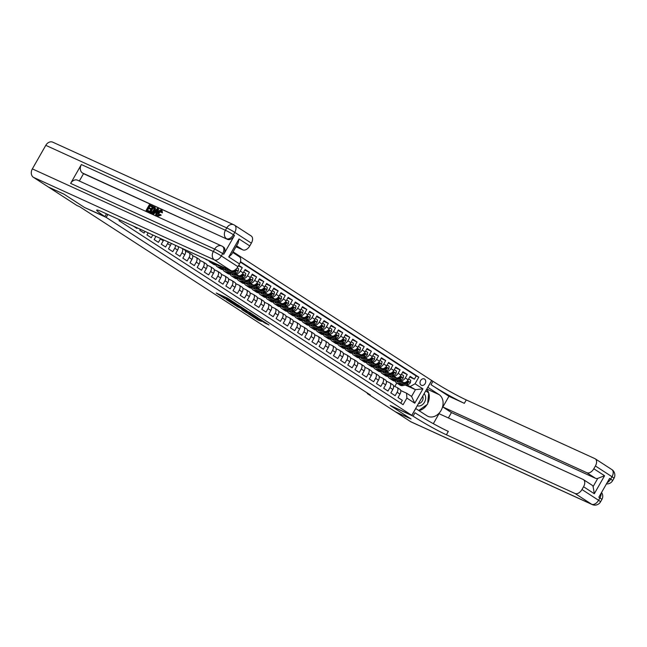 <?xml version="1.0" encoding="UTF-8"?>
<svg xmlns="http://www.w3.org/2000/svg" width="647" height="647" viewBox="0 0 647 647"><rect width="100%" height="100%" fill="white"/><g stroke="black" fill="none" stroke-linecap="round" stroke-linejoin="round"><path stroke-width="0.97" d="M236.204 303.758L227.34 298.057L216.244 293.018L224.962 298.631L222.892 297.07L224.509 297.717L236.204 303.758M424.578 379.102A3.478 2.725 114.5 0 0 424.303 378.948A3.478 2.725 114.5 0 0 420.469 380.808A3.478 2.725 114.5 0 0 421.14 385.127A3.478 2.725 114.5 0 0 421.415 385.28A3.478 2.725 114.5 0 0 425.249 383.428A3.478 2.725 114.5 0 0 424.578 379.102M264.421 322.772L268.998 324.964L259.059 318.599L247.963 313.569L257.902 319.933L261.485 321.438L251.028 315.121L258.185 318.389L264.421 322.772L264.76 322.174M390.23 405.491L410.853 418.844L395.463 411.824L367.31 393.586L370.383 394.993L79.872 206.822L76.791 205.414L48.638 187.177L64.029 194.197L84.652 207.558L106.197 217.392L411.775 415.317L390.23 405.491M246.879 310.714L237.166 304.422L226.062 299.383L236.001 305.748L246.928 310.633M249.418 312.242L258.048 317.879L246.952 312.841L241.768 309.549L246.62 311.708L243.943 309.929L236.899 306.411L249.418 312.242M409.737 377.007L414.42 379.142L410.109 376.352L408.152 379.797L405.281 377.937A4.351 2.685 122.9 0 1 400.671 380.582L399.587 380.088M402.563 372.365L407.246 374.5L402.935 371.71L400.978 375.147L398.107 373.287A4.351 2.685 122.9 0 1 393.497 375.931L392.414 375.438M395.39 367.714L400.072 369.849L395.762 367.059L393.805 370.505L390.934 368.644A4.351 2.685 122.9 0 1 386.324 371.289L385.24 370.796M388.216 363.072L392.899 365.207L388.596 362.417L386.631 365.854L383.76 363.994A4.351 2.685 122.9 0 1 379.15 366.639L378.066 366.145M381.043 358.422L385.725 360.557L381.423 357.767L379.457 361.212L376.586 359.352A4.351 2.685 122.9 0 1 371.976 361.997L370.893 361.503M373.877 353.78L378.552 355.915L374.249 353.125L372.284 356.562L369.413 354.702A4.351 2.685 122.9 0 1 364.803 357.346L363.719 356.853M366.703 349.129L371.378 351.264L367.075 348.474L365.11 351.919L362.239 350.059A4.351 2.685 122.9 0 1 357.629 352.704L356.546 352.211M359.53 344.487L364.204 346.622L359.902 343.832L357.937 347.269L355.066 345.409A4.351 2.685 122.9 0 1 350.456 348.054L349.372 347.56M352.356 339.837L357.031 341.972L352.728 339.19L350.763 342.627L347.892 340.767A4.351 2.685 122.9 0 1 343.282 343.411L342.198 342.918M345.183 335.195L349.857 337.33L345.555 334.539L343.589 337.977L340.726 336.117A4.351 2.685 122.9 0 1 336.108 338.761L335.025 338.268M338.009 330.544L342.684 332.679L338.381 329.897L336.416 333.334L333.553 331.474A4.351 2.685 122.9 0 1 328.935 334.119L327.851 333.626M330.835 325.902L335.51 328.037L331.207 325.247L329.242 328.684L326.379 326.824A4.351 2.685 122.9 0 1 321.761 329.469L320.677 328.975M323.662 321.252L328.336 323.387L324.034 320.605L322.069 324.042L319.206 322.182A4.351 2.685 122.9 0 1 314.588 324.826L313.504 324.333M316.488 316.609L321.163 318.745L316.86 315.954L314.895 319.392L312.032 317.531A4.351 2.685 122.9 0 1 307.414 320.176L306.33 319.683M309.315 311.959L313.989 314.094L309.687 311.312L307.729 314.749L304.858 312.889A4.351 2.685 122.9 0 1 300.248 315.534L299.157 315.04M302.141 307.317L306.815 309.452L302.513 306.662L300.556 310.099L297.685 308.239A4.351 2.685 122.9 0 1 293.075 310.883L291.983 310.39M294.967 302.667L299.642 304.802L295.339 302.02L293.382 305.457L290.511 303.597A4.351 2.685 122.9 0 1 285.901 306.241L284.809 305.748M287.794 298.024L292.468 300.159L288.166 297.369L286.209 300.806L283.337 298.946A4.351 2.685 122.9 0 1 278.728 301.591L277.636 301.098M280.62 293.374L285.295 295.509L280.992 292.727L279.035 296.164L276.164 294.304A4.351 2.685 122.9 0 1 271.554 296.949L270.462 296.455M273.446 288.732L278.121 290.867L273.818 288.077L271.861 291.514L268.99 289.654A4.351 2.685 122.9 0 1 264.38 292.298L263.289 291.805M266.273 284.082L270.947 286.217L266.645 283.435L264.688 286.872L261.817 285.012A4.351 2.685 122.9 0 1 257.207 287.656L256.123 287.163M259.099 279.439L263.782 281.574L259.471 278.784L257.514 282.221L254.643 280.361A4.351 2.685 122.9 0 1 250.033 283.006L248.949 282.513M251.926 274.789L256.608 276.924L252.298 274.142L250.34 277.579L247.469 275.719A4.351 2.685 122.9 0 1 242.86 278.364L241.776 277.87M244.752 270.147L249.435 272.282L245.124 269.492L243.167 272.929L240.296 271.069A4.351 2.685 122.9 0 1 235.686 273.713L234.602 273.22M238.403 265.877L242.261 267.632L238.711 265.335M133.25 226.054L136.913 228.431L137.237 227.873M140.35 229.297L139.784 230.292L144.087 233.074L145.025 231.432M148.147 232.847L146.958 234.934L151.261 237.724L152.821 234.982M155.943 236.406L154.132 239.576L158.434 242.366L160.399 238.929A4.351 2.685 122.9 0 0 160.602 238.533M163.675 239.94A4.351 2.685 -57.1 0 1 163.27 240.789L161.305 244.226L165.608 247.017L167.573 243.579A4.351 2.685 122.9 0 0 168.212 242.01M171.188 243.369A4.351 2.685 -57.1 0 1 170.436 245.431L168.479 248.869L172.781 251.659L174.747 248.222A4.351 2.685 122.9 0 0 175.547 245.35M178.354 246.636A4.351 2.685 -57.1 0 1 177.61 250.082L175.652 253.519L179.955 256.309L181.92 252.872A4.351 2.685 122.9 0 0 182.139 248.359M184.476 249.831A4.351 2.685 -57.1 0 1 184.686 249.952A4.351 2.685 -57.1 0 1 184.783 254.724L182.826 258.161L187.129 260.951L189.094 257.514A4.351 2.685 122.9 0 0 188.989 252.742A4.351 2.685 122.9 0 0 188.778 252.621L185.487 251.117M191.649 254.481A4.351 2.685 -57.1 0 1 191.86 254.603A4.351 2.685 -57.1 0 1 191.957 259.374L190 262.811L194.302 265.602L196.259 262.164A4.351 2.685 122.9 0 0 196.162 257.385A4.351 2.685 122.9 0 0 195.952 257.271L192.66 255.767M198.823 259.123A4.351 2.685 -57.1 0 1 199.033 259.245A4.351 2.685 -57.1 0 1 199.13 264.016L197.173 267.454L201.476 270.244L203.433 266.807A4.351 2.685 122.9 0 0 203.336 262.035A4.351 2.685 122.9 0 0 203.126 261.914L199.834 260.409M205.997 263.774A4.351 2.685 -57.1 0 1 206.207 263.895A4.351 2.685 -57.1 0 1 206.304 268.667L204.347 272.104L208.649 274.894L210.607 271.449A4.351 2.685 122.9 0 0 210.51 266.677A4.351 2.685 122.9 0 0 210.299 266.564L207.008 265.06M213.162 268.416A4.351 2.685 -57.1 0 1 213.381 268.537A4.351 2.685 -57.1 0 1 213.478 273.309L211.52 276.746L215.823 279.536L217.78 276.099A4.351 2.685 122.9 0 0 217.683 271.328A4.351 2.685 122.9 0 0 217.473 271.206L214.181 269.702M220.336 273.066A4.351 2.685 -57.1 0 1 220.554 273.18A4.351 2.685 -57.1 0 1 220.651 277.959L218.694 281.396L222.997 284.187L224.954 280.741A4.351 2.685 122.9 0 0 224.857 275.97A4.351 2.685 122.9 0 0 224.646 275.857L221.355 274.352M227.509 277.709A4.351 2.685 -57.1 0 1 227.728 277.83A4.351 2.685 -57.1 0 1 227.825 282.602L225.868 286.039L230.17 288.829L232.127 285.392A4.351 2.685 122.9 0 0 232.03 280.62A4.351 2.685 122.9 0 0 231.82 280.499L228.528 278.994M234.683 282.359A4.351 2.685 -57.1 0 1 234.901 282.472A4.351 2.685 -57.1 0 1 234.998 287.252L233.041 290.689L237.344 293.479L239.301 290.034A4.351 2.685 122.9 0 0 239.204 285.262A4.351 2.685 122.9 0 0 238.994 285.149L235.702 283.645M241.857 287.001A4.351 2.685 -57.1 0 1 242.075 287.122A4.351 2.685 -57.1 0 1 242.172 291.894L240.207 295.331L244.517 298.121L246.475 294.684A4.351 2.685 122.9 0 0 246.378 289.913A4.351 2.685 122.9 0 0 246.159 289.791L242.876 288.287M249.03 291.651A4.351 2.685 -57.1 0 1 249.249 291.765A4.351 2.685 -57.1 0 1 249.346 296.544L247.38 299.982L251.691 302.772L253.648 299.326A4.351 2.685 122.9 0 0 253.551 294.555A4.351 2.685 122.9 0 0 253.333 294.442L250.049 292.937M256.204 296.294A4.351 2.685 -57.1 0 1 256.422 296.415A4.351 2.685 -57.1 0 1 256.519 301.187L254.554 304.624L258.865 307.414L260.822 303.977A4.351 2.685 122.9 0 0 260.725 299.205A4.351 2.685 122.9 0 0 260.506 299.084L257.215 297.58M263.378 300.944A4.351 2.685 -57.1 0 1 263.596 301.057A4.351 2.685 -57.1 0 1 263.693 305.837L261.728 309.274L266.038 312.064L267.995 308.619A4.351 2.685 122.9 0 0 267.898 303.847A4.351 2.685 122.9 0 0 267.68 303.734L264.388 302.23M270.551 305.586A4.351 2.685 -57.1 0 1 270.769 305.707A4.351 2.685 -57.1 0 1 270.867 310.479L268.901 313.916L273.204 316.707L275.169 313.269A4.351 2.685 122.9 0 0 275.072 308.498A4.351 2.685 122.9 0 0 274.854 308.376L271.562 306.872M277.725 310.236A4.351 2.685 -57.1 0 1 277.943 310.35A4.351 2.685 -57.1 0 1 278.04 315.129L276.075 318.567L280.377 321.357L282.343 317.912A4.351 2.685 122.9 0 0 282.246 313.14A4.351 2.685 122.9 0 0 282.027 313.027L278.736 311.522M284.898 314.879A4.351 2.685 -57.1 0 1 285.117 315A4.351 2.685 -57.1 0 1 285.214 319.772L283.249 323.209L287.551 325.999L289.516 322.562A4.351 2.685 122.9 0 0 289.419 317.79A4.351 2.685 122.9 0 0 289.201 317.669L285.909 316.165M292.072 319.529A4.351 2.685 -57.1 0 1 292.29 319.642A4.351 2.685 -57.1 0 1 292.387 324.422L290.422 327.859L294.725 330.649L296.69 327.204A4.351 2.685 122.9 0 0 296.593 322.432A4.351 2.685 122.9 0 0 296.375 322.319L293.083 320.815M299.246 324.171A4.351 2.685 -57.1 0 1 299.464 324.293A4.351 2.685 -57.1 0 1 299.561 329.064L297.596 332.501L301.898 335.292L303.864 331.854A4.351 2.685 122.9 0 0 303.767 327.083A4.351 2.685 122.9 0 0 303.548 326.961L300.257 325.457M306.419 328.822A4.351 2.685 -57.1 0 1 306.629 328.935A4.351 2.685 -57.1 0 1 306.735 333.715L304.769 337.152L309.072 339.942L311.037 336.497A4.351 2.685 122.9 0 0 310.94 331.725A4.351 2.685 122.9 0 0 310.722 331.612L307.43 330.107M313.593 333.464A4.351 2.685 -57.1 0 1 313.803 333.585A4.351 2.685 -57.1 0 1 313.908 338.357L311.943 341.794L316.246 344.584L318.211 341.147A4.351 2.685 122.9 0 0 318.114 336.375A4.351 2.685 122.9 0 0 317.895 336.254L314.604 334.75M320.766 338.114A4.351 2.685 -57.1 0 1 320.977 338.227A4.351 2.685 -57.1 0 1 321.082 343.007L319.117 346.444L323.419 349.234L325.384 345.789A4.351 2.685 122.9 0 0 325.287 341.018A4.351 2.685 122.9 0 0 325.069 340.904L321.777 339.4M327.94 342.756A4.351 2.685 -57.1 0 1 328.15 342.878A4.351 2.685 -57.1 0 1 328.247 347.649L326.29 351.086L330.593 353.877L332.558 350.439A4.351 2.685 122.9 0 0 332.461 345.668A4.351 2.685 122.9 0 0 332.243 345.547L328.951 344.042M335.114 347.407A4.351 2.685 -57.1 0 1 335.324 347.52A4.351 2.685 -57.1 0 1 335.421 352.3L333.464 355.737L337.766 358.527L339.732 355.082A4.351 2.685 122.9 0 0 339.626 350.31A4.351 2.685 122.9 0 0 339.416 350.197L336.125 348.693M342.287 352.049A4.351 2.685 -57.1 0 1 342.498 352.17A4.351 2.685 -57.1 0 1 342.595 356.942L340.637 360.379L344.94 363.169L346.905 359.732A4.351 2.685 122.9 0 0 346.8 354.96A4.351 2.685 122.9 0 0 346.59 354.839L343.298 353.335M349.461 356.699A4.351 2.685 -57.1 0 1 349.671 356.812A4.351 2.685 -57.1 0 1 349.768 361.592L347.811 365.029L352.114 367.82L354.071 364.374A4.351 2.685 122.9 0 0 353.974 359.603A4.351 2.685 122.9 0 0 353.763 359.489L350.472 357.985M356.634 361.341A4.351 2.685 -57.1 0 1 356.845 361.463A4.351 2.685 -57.1 0 1 356.942 366.234L354.985 369.672L359.287 372.462L361.244 369.025A4.351 2.685 122.9 0 0 361.147 364.253A4.351 2.685 122.9 0 0 360.937 364.132L357.645 362.627M363.808 365.992A4.351 2.685 -57.1 0 1 364.018 366.105A4.351 2.685 -57.1 0 1 364.115 370.885L362.158 374.322L366.461 377.112L368.418 373.667A4.351 2.685 122.9 0 0 368.321 368.895A4.351 2.685 122.9 0 0 368.111 368.782L364.819 367.278M370.974 370.634A4.351 2.685 -57.1 0 1 371.192 370.755A4.351 2.685 -57.1 0 1 371.289 375.527L369.332 378.964L373.634 381.754L375.592 378.317A4.351 2.685 122.9 0 0 375.495 373.545A4.351 2.685 122.9 0 0 375.284 373.424L371.993 371.92M378.147 375.284A4.351 2.685 -57.1 0 1 378.366 375.397A4.351 2.685 -57.1 0 1 378.463 380.177L376.505 383.614L380.808 386.405L382.765 382.959A4.351 2.685 122.9 0 0 382.668 378.188A4.351 2.685 122.9 0 0 382.458 378.074L379.166 376.57M385.321 379.926A4.351 2.685 -57.1 0 1 385.539 380.048A4.351 2.685 -57.1 0 1 385.636 384.819L383.679 388.257L387.982 391.047L389.939 387.61A4.351 2.685 122.9 0 0 389.842 382.838A4.351 2.685 122.9 0 0 389.631 382.717L386.34 381.212M392.494 384.577A4.351 2.685 -57.1 0 1 392.713 384.69A4.351 2.685 -57.1 0 1 392.81 389.47L390.853 392.907L395.155 395.697L397.112 392.252A4.351 2.685 122.9 0 0 397.015 387.48A4.351 2.685 122.9 0 0 396.805 387.367L393.513 385.863M393.198 377.169L392.244 376.732M408.152 379.797A4.351 2.685 -57.1 0 1 403.542 382.442L398.77 380.258M392.211 375.899A6.907 4.27 122.9 0 0 392.349 377.355L392.349 377.33M386.024 372.526L385.07 372.09M400.978 375.147A4.351 2.685 -57.1 0 1 396.368 377.791L391.597 375.616M378.851 367.876L377.897 367.439M393.805 370.505A4.351 2.685 -57.1 0 1 389.195 373.149L384.423 370.966M371.677 363.234L370.723 362.797M386.631 365.854A4.351 2.685 -57.1 0 1 382.021 368.499L377.25 366.323M370.86 363.404L370.828 363.396A6.907 4.27 122.9 0 1 370.691 361.956M364.504 358.584L363.549 358.147M379.457 361.212A4.351 2.685 -57.1 0 1 374.848 363.857L370.076 361.681M363.687 358.762L363.654 358.745A6.907 4.27 122.9 0 1 363.517 357.314M357.33 353.941L356.376 353.505M372.284 356.562A4.351 2.685 -57.1 0 1 367.674 359.206L362.902 357.031M356.513 354.111L356.481 354.103A6.907 4.27 122.9 0 1 356.343 352.664M350.156 349.291L349.202 348.854M365.11 351.919A4.351 2.685 -57.1 0 1 360.5 354.564L355.729 352.389M349.34 349.469L349.307 349.453A6.907 4.27 122.9 0 1 349.17 348.021M342.983 344.649L342.028 344.212M357.937 347.269A4.351 2.685 -57.1 0 1 353.327 349.914L348.555 347.738M342.166 344.819L342.134 344.811A6.907 4.27 122.9 0 1 341.996 343.371M335.809 339.998L334.855 339.562M350.763 342.627A4.351 2.685 -57.1 0 1 346.153 345.272L341.381 343.096M328.636 335.356L327.681 334.92M343.589 337.977A4.351 2.685 -57.1 0 1 338.979 340.621L334.208 338.446M321.462 330.706L320.508 330.269M336.416 333.334A4.351 2.685 -57.1 0 1 331.806 335.979L327.034 333.803M320.475 329.436A6.907 4.27 122.9 0 0 320.621 330.892L320.613 330.868M314.288 326.064L313.334 325.627M329.242 328.684A4.351 2.685 -57.1 0 1 324.632 331.329L319.861 329.153M307.115 321.413L306.16 320.977M322.069 324.042A4.351 2.685 -57.1 0 1 317.459 326.686L312.687 324.511M299.941 316.771L298.987 316.334M314.895 319.392A4.351 2.685 -57.1 0 1 310.285 322.036L305.513 319.861M298.954 315.493A6.907 4.27 122.9 0 0 299.1 316.949L299.092 316.933M292.767 312.121L291.813 311.684M307.729 314.749A4.351 2.685 -57.1 0 1 303.111 317.394L298.34 315.218M291.951 312.299L291.918 312.283A6.907 4.27 122.9 0 1 291.781 310.851M285.602 307.479L284.64 307.042M300.556 310.099A4.351 2.685 -57.1 0 1 295.938 312.744L291.166 310.568M284.777 307.657L284.745 307.64A6.907 4.27 122.9 0 1 284.607 306.201M278.428 302.828L277.466 302.392M293.382 305.457A4.351 2.685 -57.1 0 1 288.764 308.101L284.001 305.926M277.603 303.006L277.571 302.99A6.907 4.27 122.9 0 1 277.434 301.559M271.255 298.186L270.292 297.749M286.209 300.806A4.351 2.685 -57.1 0 1 281.591 303.451L276.827 301.276M270.43 298.364L270.397 298.348A6.907 4.27 122.9 0 1 270.26 296.908M264.081 293.536L263.119 293.099M279.035 296.164A4.351 2.685 -57.1 0 1 274.417 298.809L269.653 296.633M256.908 288.894L255.945 288.457M271.861 291.514A4.351 2.685 -57.1 0 1 267.251 294.159L262.48 291.983M249.734 284.243L248.78 283.807M264.688 286.872A4.351 2.685 -57.1 0 1 260.078 289.516L255.306 287.341M242.56 279.601L241.606 279.164M257.514 282.221A4.351 2.685 -57.1 0 1 252.904 284.866L248.133 282.69M235.387 274.951L234.432 274.514M250.34 277.579A4.351 2.685 -57.1 0 1 245.731 280.224L240.959 278.048M228.213 270.309L227.259 269.872M243.167 272.929A4.351 2.685 -57.1 0 1 238.557 275.573L233.785 273.398M227.396 270.486L227.364 270.47A6.907 4.27 122.9 0 1 227.226 269.031M233.866 270.551A4.351 2.685 -57.1 0 1 231.383 270.931L226.612 268.756M233.098 251.853L431.654 380.46L411.775 415.317M106.197 217.392L107.863 214.472M414.42 379.142L416.215 375.988L418.803 377.169L240.466 261.655M418.803 377.169L415.042 383.76L422.928 388.871L414.767 403.194L406.874 398.083L403.113 404.674L119.048 220.684L119.549 219.802M400.736 403.138L402.329 400.339L398.018 397.549L399.983 394.112A4.351 2.685 -57.1 0 0 399.886 389.34A4.351 2.685 -57.1 0 0 399.668 389.219M242.261 267.632L240.296 271.069M249.435 272.282L247.469 275.719M256.608 276.924L254.643 280.361M263.782 281.574L261.817 285.012M270.947 286.217L268.99 289.654M278.121 290.867L276.164 294.304M285.295 295.509L283.337 298.946M292.468 300.159L290.511 303.597M299.642 304.802L297.685 308.239M306.815 309.452L304.858 312.889M313.989 314.094L312.032 317.531M321.163 318.745L319.206 322.182M328.336 323.387L326.379 326.824M335.51 328.037L333.553 331.474M342.684 332.679L340.726 336.117M349.857 337.33L347.892 340.767M357.031 341.972L355.066 345.409M364.204 346.622L362.239 350.059M371.378 351.264L369.413 354.702M378.552 355.915L376.586 359.352M385.725 360.557L383.76 363.994M392.899 365.207L390.934 368.644M400.072 369.849L398.107 373.287M407.246 374.5L405.281 377.937M416.215 375.988L240.344 262.075M405.329 385.038L415.447 389.656L406.761 384.73M400.372 381.819L399.417 381.382M367.553 393.158L367.31 393.586M400.687 390.505L406.559 393.19L411.581 396.441L415.447 389.656L422.928 388.871M394.783 386.445L396.757 382.992M406.874 398.083L406.559 393.19M410.433 386.405L415.042 383.76M414.767 403.194L411.581 396.441M222.6 295.889L223.304 296.35M240.522 306.621L241.282 306.969M238.403 305.263L227.784 300.345L239.738 306.5L238.468 305.149M252.233 314.062L251.643 313.795M250.979 313.73L244.461 310.067L250.979 313.73M417.226 405.758A7.068 5.532 114.5 0 0 423.834 403.227A7.068 5.532 114.5 0 0 425.2 395.406A7.068 5.532 114.5 0 0 424.1 393.708M418.496 403.534A4.836 3.785 114.5 0 0 422.265 401.011A4.836 3.785 114.5 0 0 422.782 396.271A4.836 3.785 114.5 0 0 422.717 396.134M425.694 390.925L428.735 392.899L427.586 404.213L418.738 410.473M161.548 211.197L159.138 212.871L158.976 215.686M160.246 214.375L160.658 214.796L158.078 215.985C157.027 215.322 157.019 214.076 158.038 212.265C159.057 210.542 160.165 209.846 161.37 210.186L161.855 212.483L161.24 212.41L160.974 210.825L158.564 212.499L158.402 215.314L160.246 214.375L161.232 215.168L158.24 216.09M161.855 212.483L162.429 212.847L162.114 210.647L161.37 210.186M162.429 212.847L161.24 212.41M156.194 212.952L155.215 212.515L153.808 214.06L152.676 213.437L157.367 208.455L157.957 208.722L156.202 215.039L155.644 214.788L156.218 212.855L154.641 212.143L153.234 213.688L152.676 213.437M157.957 208.722L158.531 209.094L156.776 215.411L155.644 214.788M151.908 205.964L151.535 206.611L149.457 205.665L148.462 207.404L150.403 208.285L150.031 208.941L148.09 208.051L146.974 210.008L149.724 211.375L149.352 212.03L146.085 210.421L149.303 204.775L152.482 206.328L152.11 206.983L150.031 206.037L149.085 207.687M150.403 208.285L150.977 208.657L150.605 209.313L148.664 208.423L147.597 210.291M223.28 246.944A6.527 4.036 122.9 0 1 223.603 247.122A6.527 4.036 122.9 0 1 223.749 254.287L234.497 235.443A6.527 4.036 122.9 0 1 227.582 239.414L82.452 172.984A6.527 5.103 -65.5 0 1 81.376 164.548L70.628 183.384A6.527 5.103 -65.5 0 1 77.64 180.238L221.686 245.965A6.527 5.103 114.5 0 0 214.675 249.111L70.628 183.384M79.346 181.014L83.528 173.679L227.582 239.414M154.552 207.275L155.466 208.302L154.722 210.882C153.703 212.685 152.587 213.381 151.39 212.952L149.489 211.981L152.716 206.328L154.892 207.93L154.148 210.51C153.129 212.313 152.013 213.009 150.816 212.58L149.489 211.981M63.81 194.06L84.579 207.509L104.903 216.551A27.182 1.941 29.7 0 1 96.686 210.105A27.182 1.941 29.7 0 1 102.363 211.957L231.019 270.664L214.416 259.908L33.434 177.327L48.42 187.04L63.81 194.06M106.124 217.343L107.782 214.432M239.026 238.953L238.12 243.046L231.642 254.408L228.763 256.948L239.026 238.953L249.782 245.925L251.368 243.151L234.764 232.394L233.421 234.748L234.497 235.443M249.782 245.925A6.527 4.036 122.9 0 1 242.868 249.896L236.551 245.803M236.001 246.758L242.868 249.896M250.899 235.807A6.527 4.036 122.9 0 1 251.222 235.985A6.527 4.036 122.9 0 1 251.368 243.151M33.434 177.327A6.527 5.103 -65.5 0 1 32.35 168.891L45.783 145.34A6.527 5.103 -65.5 0 1 52.795 142.186L233.777 224.768A6.527 5.103 114.5 0 0 226.765 227.922L45.783 145.34M239.05 256.584A6.527 4.036 122.9 0 1 239.374 256.762A6.527 4.036 122.9 0 1 239.519 263.919L228.763 256.948M223.749 254.287L222.673 253.584L221.331 255.945L237.934 266.701L239.519 263.919M237.934 266.701A6.527 4.036 122.9 0 1 231.019 270.664M83.528 173.679L82.452 172.984M149.15 211.003L148.778 211.658L149.352 212.03M148.778 211.658L146.085 210.421M148.09 208.051L148.664 208.423M150.031 208.941L150.605 209.313M149.457 205.665L150.031 206.037M151.535 206.611L152.11 206.983M153.978 206.903L155.159 207.655M150.387 211.569L152.247 211.909L153.638 210.259L154.156 207.954L152.862 207.218L150.387 211.569M154.156 207.954L153.436 207.59L151.01 211.852M150.816 212.58L151.39 212.952M154.148 210.51L154.722 210.882M154.892 207.93L155.466 208.302M152.862 207.218L153.436 207.59M156.445 210.17L155.175 211.561L156.437 212.135L157.294 209.24L156.445 210.17L156.922 210.477M153.234 213.688L153.808 214.06M154.641 212.143L155.215 212.515M156.202 215.039L156.776 215.411M156.857 210.72L155.822 211.852M158.564 212.499L159.138 212.871M160.658 214.796L161.232 215.168M611.536 469.398A6.527 4.036 122.9 0 1 611.86 469.576A6.527 4.036 122.9 0 1 612.005 476.734L610.663 479.095L609.587 478.392L598.839 497.236L599.915 497.931L598.572 500.285A6.527 4.036 122.9 0 1 591.657 504.256L575.046 493.499A6.527 4.036 -57.1 0 0 581.968 489.528L598.572 500.285A6.527 0.469 29.7 0 1 600.545 501.837A6.527 6.527 0 0 1 592.167 504.539A6.527 5.103 114.5 0 1 591.657 504.256L410.667 421.674L395.681 411.961L411.071 418.981L390.303 405.532L413.069 416.158A27.182 1.941 -150.3 0 0 446.39 434.792L575.046 493.499M415.665 408.5L426.971 415.803A12.228 9.576 114.5 0 0 427.934 416.336A12.228 9.576 114.5 0 0 441.416 409.818A12.228 9.576 114.5 0 0 439.062 394.613L427.837 387.343L431.727 380.509L432.948 381.301A27.182 1.941 -150.3 0 0 466.269 399.935L594.933 458.642A6.527 4.036 -57.1 0 1 595.248 458.82L611.86 469.576A6.527 6.527 0 0 1 613.979 478.287A6.527 0.469 -150.3 0 0 612.005 476.734L595.402 465.977L593.817 468.76L604.573 475.731L594.31 493.726L593.105 486.593L597.779 478.384A6.527 4.036 122.9 0 1 595.507 478.303L586.894 472.731A6.527 4.036 -57.1 0 0 593.817 468.76M415.746 408.532L411.848 415.366M594.31 493.726L583.554 486.754A6.527 4.036 -57.1 0 0 583.4 479.589A6.527 4.036 -57.1 0 0 583.084 479.419L439.03 413.684L433.336 423.672M448.387 417.954L451.452 412.576L442.847 406.995L586.894 472.731M448.945 396.304L431.015 384.69A27.182 1.941 -150.3 0 0 464.336 403.332L448.945 396.304L442.847 406.995M583.554 486.754L581.968 489.528M592.167 504.539L411.185 421.957A6.527 5.103 -65.5 0 1 410.667 421.674M595.402 465.977A6.527 4.036 -57.1 0 0 595.248 458.82M591.69 484.991A6.527 4.036 122.9 0 1 592.013 485.169A6.527 4.036 122.9 0 1 593.105 486.593M451.452 412.576L595.507 478.303M413.069 416.158L415.002 412.762A27.182 1.941 -150.3 0 0 448.322 431.403L446.39 434.792M597.779 478.384L604.573 475.731M426.575 389.381A12.228 9.576 -65.5 0 1 428.686 392.866M428.726 392.988A12.228 9.576 -65.5 0 1 427.659 403.461M427.012 404.618A12.228 9.576 -65.5 0 1 418.916 410.594M428.379 392.664L425.799 390.723M427.004 391.775L428.411 392.414M208.108 260.207A8.314 5.144 122.9 0 1 206.369 259.673L205.018 258.8A8.314 5.144 -57.1 0 0 205.843 259.18M212.944 262.415L212.92 262.423A8.314 5.144 122.9 0 1 209.952 261.995A8.314 5.144 122.9 0 1 208.682 260.474M217.546 264.518L216.502 264.744A8.314 5.144 122.9 0 1 213.542 264.324L212.176 263.442A8.314 5.144 -57.1 0 0 215.144 263.863L215.799 263.717M214.691 263.216L214.278 263.305A8.314 5.144 122.9 0 1 211.318 262.884L209.952 261.995M211.771 263.127A8.314 5.144 -57.1 0 0 212.176 263.442M220.368 265.804L220.36 265.812A6.907 4.27 122.9 0 1 217.893 265.456A6.907 4.27 122.9 0 1 217.068 264.623M222.147 266.621L220.093 267.065A8.314 5.144 122.9 0 1 217.125 266.645A8.314 5.144 122.9 0 1 215.742 264.849M226.757 268.723L223.676 269.387A8.314 5.144 122.9 0 1 220.716 268.966L219.349 268.084A8.314 5.144 -57.1 0 0 222.317 268.505L225.01 267.923M223.902 267.421L221.452 267.947A8.314 5.144 122.9 0 1 218.492 267.526L217.125 266.645M218.945 267.769A8.314 5.144 -57.1 0 0 219.349 268.084M218.079 264.76A6.907 4.27 -57.1 0 0 218.646 265.796M219.196 265.893A6.907 4.27 122.9 0 1 218.872 265.124M229.434 270.042L227.526 270.454A6.907 4.27 122.9 0 1 225.067 270.106A6.907 4.27 122.9 0 1 224.242 269.265M231.214 270.85L227.267 271.716A8.314 5.144 122.9 0 1 224.299 271.287A8.314 5.144 122.9 0 1 222.916 269.5M237.166 267.858L238.581 268.78L238.225 271.125A2.879 1.779 122.9 0 1 236.082 272.897L230.85 274.037A8.314 5.144 122.9 0 1 227.89 273.616L226.523 272.735A8.314 5.144 -57.1 0 0 229.491 273.155L234.715 272.015A2.879 1.779 -57.1 0 0 236.381 270.915L236.301 270.074L235.524 270.357A2.879 1.779 122.9 0 1 233.858 271.457L228.626 272.597A8.314 5.144 122.9 0 1 225.666 272.177L224.299 271.287M226.118 272.419A8.314 5.144 -57.1 0 0 226.523 272.735M225.148 269.071A6.907 4.27 -57.1 0 0 225.819 270.438M226.369 270.535A6.907 4.27 122.9 0 1 225.884 268.909M236.381 270.915L235.492 270.511A1.464 0.906 122.9 0 1 235.217 270.681M236.608 274.684L234.699 275.104A6.907 4.27 122.9 0 1 232.241 274.749A6.907 4.27 122.9 0 1 231.416 273.916M238.387 275.501L234.44 276.358A8.314 5.144 122.9 0 1 231.472 275.937A8.314 5.144 122.9 0 1 230.089 274.142M243.66 272.063L245.755 273.422L245.399 275.776A2.879 1.779 122.9 0 1 243.256 277.547L238.023 278.679A8.314 5.144 122.9 0 1 235.063 278.259L233.696 277.377A8.314 5.144 -57.1 0 0 236.665 277.798L241.889 276.665A2.879 1.779 -57.1 0 0 243.555 275.565L243.474 274.724L242.698 275.007A2.879 1.779 122.9 0 1 241.032 276.107L235.799 277.24A8.314 5.144 122.9 0 1 232.839 276.819L231.472 275.937M234.537 275.137A6.907 4.27 122.9 0 1 234.4 273.681M233.292 277.062A8.314 5.144 -57.1 0 0 233.696 277.377M232.322 273.713A6.907 4.27 -57.1 0 0 232.993 275.088M233.543 275.185A6.907 4.27 122.9 0 1 233.057 273.56M243.555 275.565L242.665 275.161A1.464 0.906 122.9 0 1 242.39 275.323M243.782 279.334L241.873 279.747A6.907 4.27 122.9 0 1 239.414 279.399A6.907 4.27 122.9 0 1 238.589 278.558M245.561 280.143L241.614 281.008A8.314 5.144 122.9 0 1 238.646 280.58A8.314 5.144 122.9 0 1 237.263 278.792M250.834 276.714L252.928 278.073L252.573 280.418A2.879 1.779 122.9 0 1 250.429 282.189L245.197 283.329A8.314 5.144 122.9 0 1 242.237 282.909L240.87 282.027A8.314 5.144 -57.1 0 0 243.838 282.448L249.063 281.308A2.879 1.779 -57.1 0 0 250.729 280.208L250.648 279.367L249.863 279.65A2.879 1.779 122.9 0 1 248.205 280.749L242.973 281.89A8.314 5.144 122.9 0 1 240.013 281.469L238.646 280.58M241.711 279.779A6.907 4.27 122.9 0 1 241.574 278.323M240.466 281.712A8.314 5.144 -57.1 0 0 240.87 282.027M239.495 278.364A6.907 4.27 -57.1 0 0 240.166 279.73M240.716 279.827A6.907 4.27 122.9 0 1 240.231 278.202M250.729 280.208L249.839 279.803A1.464 0.906 122.9 0 1 249.564 279.973M250.955 283.976L249.046 284.397A6.907 4.27 122.9 0 1 246.588 284.041A6.907 4.27 122.9 0 1 245.763 283.208M252.734 284.793L248.788 285.65A8.314 5.144 122.9 0 1 245.82 285.23A8.314 5.144 122.9 0 1 244.437 283.435M258.007 281.356L260.102 282.715L259.746 285.068A2.879 1.779 122.9 0 1 257.603 286.839L252.37 287.972A8.314 5.144 122.9 0 1 249.41 287.551L248.044 286.67A8.314 5.144 -57.1 0 0 251.012 287.09L256.236 285.958A2.879 1.779 -57.1 0 0 257.902 284.85L257.821 284.017L257.037 284.3A2.879 1.779 122.9 0 1 255.379 285.4L250.146 286.532A8.314 5.144 122.9 0 1 247.186 286.111L245.82 285.23M248.885 284.429A6.907 4.27 122.9 0 1 248.739 282.974M247.639 286.354A8.314 5.144 -57.1 0 0 248.044 286.67M246.669 283.006A6.907 4.27 -57.1 0 0 247.34 284.381M247.882 284.478A6.907 4.27 122.9 0 1 247.405 282.852M257.902 284.85L257.013 284.454A1.464 0.906 122.9 0 1 256.738 284.615M258.129 288.627L256.22 289.039A6.907 4.27 122.9 0 1 253.761 288.691A6.907 4.27 122.9 0 1 252.937 287.85M259.908 289.435L255.961 290.301A8.314 5.144 122.9 0 1 252.993 289.872A8.314 5.144 122.9 0 1 251.61 288.085M265.181 286.006L267.276 287.365L266.92 289.71A2.879 1.779 122.9 0 1 264.769 291.482L259.544 292.622A8.314 5.144 122.9 0 1 256.584 292.201L255.217 291.32A8.314 5.144 -57.1 0 0 258.185 291.74L263.41 290.6A2.879 1.779 -57.1 0 0 265.076 289.5L264.987 288.659L264.211 288.942A2.879 1.779 122.9 0 1 262.553 290.042L257.32 291.182A8.314 5.144 122.9 0 1 254.36 290.762L252.993 289.872M256.058 289.072A6.907 4.27 122.9 0 1 255.913 287.616M254.813 291.004A8.314 5.144 -57.1 0 0 255.217 291.32M253.842 287.656A6.907 4.27 -57.1 0 0 254.514 289.023M255.055 289.12A6.907 4.27 122.9 0 1 254.578 287.494M265.076 289.5L264.186 289.096A1.464 0.906 122.9 0 1 263.911 289.266M265.302 293.269L263.394 293.689A6.907 4.27 122.9 0 1 260.935 293.334A6.907 4.27 122.9 0 1 260.11 292.501M267.082 294.086L263.135 294.943A8.314 5.144 122.9 0 1 260.167 294.522A8.314 5.144 122.9 0 1 258.784 292.727M272.355 290.649L274.449 292.007L274.093 294.361A2.879 1.779 122.9 0 1 271.942 296.132L266.718 297.264A8.314 5.144 122.9 0 1 263.75 296.844L262.391 295.962A8.314 5.144 -57.1 0 0 265.351 296.383L270.583 295.25A2.879 1.779 -57.1 0 0 272.25 294.142L272.161 293.309L271.384 293.592A2.879 1.779 122.9 0 1 269.718 294.692L264.494 295.825A8.314 5.144 122.9 0 1 261.534 295.404L260.167 294.522M263.232 293.722A6.907 4.27 122.9 0 1 263.086 292.266M261.986 295.647A8.314 5.144 -57.1 0 0 262.391 295.962M261.016 292.298A6.907 4.27 -57.1 0 0 261.687 293.673M262.229 293.77A6.907 4.27 122.9 0 1 261.752 292.145M272.25 294.142L271.36 293.746A1.464 0.906 122.9 0 1 271.085 293.908M272.476 297.919L270.567 298.332A6.907 4.27 122.9 0 1 268.109 297.984A6.907 4.27 122.9 0 1 267.284 297.143M274.255 298.728L270.3 299.593A8.314 5.144 122.9 0 1 267.34 299.165A8.314 5.144 122.9 0 1 265.957 297.377M279.528 295.299L281.623 296.658L281.259 299.003A2.879 1.779 122.9 0 1 279.116 300.774L273.891 301.914A8.314 5.144 122.9 0 1 270.923 301.494L269.564 300.612A8.314 5.144 -57.1 0 0 272.524 301.033L277.757 299.893A2.879 1.779 -57.1 0 0 279.423 298.793L279.334 297.952L278.558 298.235A2.879 1.779 122.9 0 1 276.892 299.335L271.667 300.475A8.314 5.144 122.9 0 1 268.699 300.054L267.34 299.165M269.152 300.297A8.314 5.144 -57.1 0 0 269.564 300.612M268.19 296.949A6.907 4.27 -57.1 0 0 268.861 298.316M269.403 298.413A6.907 4.27 122.9 0 1 268.926 296.787M279.423 298.793L278.533 298.388A1.464 0.906 122.9 0 1 278.259 298.558M279.65 302.561L277.741 302.982A6.907 4.27 122.9 0 1 275.282 302.626A6.907 4.27 122.9 0 1 274.457 301.793M281.429 303.378L277.474 304.236A8.314 5.144 122.9 0 1 274.514 303.815A8.314 5.144 122.9 0 1 273.131 302.02M286.702 299.941L288.797 301.3L288.433 303.653A2.879 1.779 122.9 0 1 286.289 305.424L281.065 306.557A8.314 5.144 122.9 0 1 278.097 306.136L276.738 305.255A8.314 5.144 -57.1 0 0 279.698 305.675L284.931 304.543A2.879 1.779 -57.1 0 0 286.597 303.435L286.508 302.602L285.731 302.885A2.879 1.779 122.9 0 1 284.065 303.985L278.841 305.117A8.314 5.144 122.9 0 1 275.873 304.697L274.514 303.815M276.326 304.939A8.314 5.144 -57.1 0 0 276.738 305.255M275.363 301.591A6.907 4.27 -57.1 0 0 276.034 302.966M276.576 303.063A6.907 4.27 122.9 0 1 276.099 301.437M286.597 303.435L285.707 303.031A1.464 0.906 122.9 0 1 285.424 303.2M286.823 307.212L284.915 307.624A6.907 4.27 122.9 0 1 282.456 307.276A6.907 4.27 122.9 0 1 281.631 306.435M288.602 308.021L284.648 308.886A8.314 5.144 122.9 0 1 281.688 308.457A8.314 5.144 122.9 0 1 280.305 306.67M293.875 304.591L295.97 305.95L295.606 308.296A2.879 1.779 122.9 0 1 293.463 310.067L288.238 311.207A8.314 5.144 122.9 0 1 285.27 310.786L283.912 309.905A8.314 5.144 -57.1 0 0 286.872 310.325L292.104 309.185A2.879 1.779 -57.1 0 0 293.77 308.085L293.681 307.244L292.905 307.527A2.879 1.779 122.9 0 1 291.239 308.627L286.014 309.767A8.314 5.144 122.9 0 1 283.046 309.347L281.688 308.457M283.499 309.589A8.314 5.144 -57.1 0 0 283.912 309.905M282.537 306.241A6.907 4.27 -57.1 0 0 283.208 307.608M283.75 307.705A6.907 4.27 122.9 0 1 283.273 306.08M293.77 308.085L292.881 307.681A1.464 0.906 122.9 0 1 292.598 307.851M293.997 311.854L292.088 312.275A6.907 4.27 122.9 0 1 289.63 311.919A6.907 4.27 122.9 0 1 288.805 311.086M295.776 312.671L291.821 313.528A8.314 5.144 122.9 0 1 288.861 313.108A8.314 5.144 122.9 0 1 287.478 311.312M301.049 309.234L303.144 310.592L302.78 312.946A2.879 1.779 122.9 0 1 300.637 314.717L295.412 315.849A8.314 5.144 122.9 0 1 292.444 315.429L291.085 314.547A8.314 5.144 -57.1 0 0 294.045 314.968L299.278 313.835A2.879 1.779 -57.1 0 0 300.944 312.727L300.855 311.894L300.079 312.178A2.879 1.779 122.9 0 1 298.413 313.277L293.188 314.41A8.314 5.144 122.9 0 1 290.22 313.989L288.861 313.108M290.673 314.232A8.314 5.144 -57.1 0 0 291.085 314.547M289.71 310.883A6.907 4.27 -57.1 0 0 290.382 312.258M290.924 312.355A6.907 4.27 122.9 0 1 290.446 310.73M300.944 312.727L300.054 312.323A1.464 0.906 122.9 0 1 299.771 312.493M301.17 316.504L299.262 316.917A6.907 4.27 122.9 0 1 296.803 316.569A6.907 4.27 122.9 0 1 295.978 315.728M302.95 317.313L298.995 318.178A8.314 5.144 122.9 0 1 296.035 317.75A8.314 5.144 122.9 0 1 294.652 315.962M308.215 313.884L310.317 315.243L309.953 317.588A2.879 1.779 122.9 0 1 307.81 319.359L302.586 320.5A8.314 5.144 122.9 0 1 299.618 320.079L298.259 319.197A8.314 5.144 -57.1 0 0 301.219 319.618L306.452 318.478A2.879 1.779 -57.1 0 0 308.118 317.378L308.029 316.537L307.252 316.82A2.879 1.779 122.9 0 1 305.586 317.92L300.362 319.06A8.314 5.144 122.9 0 1 297.394 318.639L296.035 317.75M297.846 318.882A8.314 5.144 -57.1 0 0 298.259 319.197M296.884 315.534A6.907 4.27 -57.1 0 0 297.555 316.901M298.097 316.998A6.907 4.27 122.9 0 1 297.62 315.372M308.118 317.378L307.228 316.973A1.464 0.906 122.9 0 1 306.945 317.143M308.344 321.147L306.435 321.567A6.907 4.27 122.9 0 1 303.977 321.211A6.907 4.27 122.9 0 1 303.152 320.378M310.123 321.963L306.168 322.821A8.314 5.144 122.9 0 1 303.208 322.4A8.314 5.144 122.9 0 1 301.825 320.605M315.388 318.526L317.483 319.885L317.127 322.238A2.879 1.779 122.9 0 1 314.984 324.01L309.759 325.142A8.314 5.144 122.9 0 1 306.791 324.721L305.433 323.84A8.314 5.144 -57.1 0 0 308.393 324.26L313.625 323.128A2.879 1.779 -57.1 0 0 315.291 322.02L315.202 321.187L314.426 321.47A2.879 1.779 122.9 0 1 312.76 322.57L307.535 323.702A8.314 5.144 122.9 0 1 304.567 323.282L303.208 322.4M306.274 321.599A6.907 4.27 122.9 0 1 306.128 320.144M305.02 323.524A8.314 5.144 -57.1 0 0 305.433 323.84M304.058 320.176A6.907 4.27 -57.1 0 0 304.721 321.551M305.271 321.648A6.907 4.27 122.9 0 1 304.794 320.022M315.291 322.02L314.402 321.616A1.464 0.906 122.9 0 1 314.118 321.785M315.518 325.797L313.609 326.209A6.907 4.27 122.9 0 1 311.15 325.862A6.907 4.27 122.9 0 1 310.325 325.02M317.297 326.606L313.342 327.471A8.314 5.144 122.9 0 1 310.382 327.042A8.314 5.144 122.9 0 1 308.991 325.255M322.562 323.177L324.657 324.535L324.301 326.881A2.879 1.779 122.9 0 1 322.157 328.652L316.933 329.792A8.314 5.144 122.9 0 1 313.965 329.372L312.606 328.49A8.314 5.144 -57.1 0 0 315.566 328.911L320.799 327.77A2.879 1.779 -57.1 0 0 322.457 326.67L322.376 325.829L321.599 326.112A2.879 1.779 122.9 0 1 319.933 327.212L314.709 328.352A8.314 5.144 122.9 0 1 311.741 327.932L310.382 327.042M313.447 326.242A6.907 4.27 122.9 0 1 313.302 324.786M312.194 328.175A8.314 5.144 -57.1 0 0 312.606 328.49M311.231 324.826A6.907 4.27 -57.1 0 0 311.894 326.193M312.444 326.29A6.907 4.27 122.9 0 1 311.967 324.665M322.457 326.67L321.575 326.266A1.464 0.906 122.9 0 1 321.292 326.436M322.683 330.439L320.783 330.86A6.907 4.27 122.9 0 1 318.324 330.504A6.907 4.27 122.9 0 1 317.499 329.671M324.47 331.256L320.516 332.113A8.314 5.144 122.9 0 1 317.556 331.693A8.314 5.144 122.9 0 1 316.165 329.897M329.735 327.819L331.83 329.177L331.474 331.531A2.879 1.779 122.9 0 1 329.331 333.302L324.107 334.434A8.314 5.144 122.9 0 1 321.138 334.014L319.78 333.132A8.314 5.144 -57.1 0 0 322.74 333.553L327.972 332.421A2.879 1.779 -57.1 0 0 329.63 331.313L329.549 330.48L328.773 330.763A2.879 1.779 122.9 0 1 327.107 331.862L321.882 332.995A8.314 5.144 122.9 0 1 318.914 332.574L317.556 331.693M319.367 332.817A8.314 5.144 -57.1 0 0 319.78 333.132M318.397 329.469A6.907 4.27 -57.1 0 0 319.068 330.843M319.618 330.94A6.907 4.27 122.9 0 1 319.141 329.315M329.63 331.313L328.749 330.908A1.464 0.906 122.9 0 1 328.466 331.078M329.857 335.089L327.956 335.502A6.907 4.27 122.9 0 1 325.498 335.154A6.907 4.27 122.9 0 1 324.673 334.313M331.644 335.898L327.689 336.763A8.314 5.144 122.9 0 1 324.729 336.335A8.314 5.144 122.9 0 1 323.338 334.548M336.909 332.469L339.004 333.828L338.648 336.173A2.879 1.779 122.9 0 1 336.505 337.944L331.28 339.085A8.314 5.144 122.9 0 1 328.312 338.664L326.953 337.774A8.314 5.144 -57.1 0 0 329.913 338.203L335.146 337.063A2.879 1.779 -57.1 0 0 336.804 335.963L336.723 335.122L335.947 335.405A2.879 1.779 122.9 0 1 334.281 336.505L329.056 337.645A8.314 5.144 122.9 0 1 326.088 337.224L324.729 336.335M327.794 335.534A6.907 4.27 122.9 0 1 327.649 334.078M326.541 337.467A8.314 5.144 -57.1 0 0 326.953 337.774M325.57 334.119A6.907 4.27 -57.1 0 0 326.242 335.486M326.792 335.583A6.907 4.27 122.9 0 1 326.306 333.957M336.804 335.963L335.922 335.558A1.464 0.906 122.9 0 1 335.639 335.728M337.03 339.732L335.13 340.152A6.907 4.27 122.9 0 1 332.671 339.796A6.907 4.27 122.9 0 1 331.846 338.963M338.818 340.548L334.863 341.406A8.314 5.144 122.9 0 1 331.903 340.985A8.314 5.144 122.9 0 1 330.512 339.19M344.083 337.111L346.177 338.47L345.822 340.815A2.879 1.779 122.9 0 1 343.678 342.595L338.454 343.727A8.314 5.144 122.9 0 1 335.486 343.306L334.119 342.425A8.314 5.144 -57.1 0 0 337.087 342.845L342.312 341.713A2.879 1.779 -57.1 0 0 343.978 340.605L343.897 339.772L343.12 340.047A2.879 1.779 122.9 0 1 341.454 341.155L336.23 342.287A8.314 5.144 122.9 0 1 333.262 341.867L331.903 340.985M334.968 340.185A6.907 4.27 122.9 0 1 334.822 338.729M333.715 342.109A8.314 5.144 -57.1 0 0 334.119 342.425M332.744 338.761A6.907 4.27 -57.1 0 0 333.415 340.136M333.965 340.233A6.907 4.27 122.9 0 1 333.48 338.607M343.978 340.605L343.096 340.201A1.464 0.906 122.9 0 1 342.813 340.371M344.204 344.382L342.303 344.794A6.907 4.27 122.9 0 1 339.837 344.447A6.907 4.27 122.9 0 1 339.012 343.606M345.991 345.191L342.037 346.056A8.314 5.144 122.9 0 1 339.068 345.627A8.314 5.144 122.9 0 1 337.685 343.84M351.256 341.762L353.351 343.12L352.995 345.466A2.879 1.779 122.9 0 1 350.852 347.237L345.619 348.377A8.314 5.144 122.9 0 1 342.659 347.957L341.292 347.067A8.314 5.144 -57.1 0 0 344.261 347.496L349.485 346.355A2.879 1.779 -57.1 0 0 351.151 345.255L351.07 344.414L350.294 344.697A2.879 1.779 122.9 0 1 348.628 345.797L343.403 346.938A8.314 5.144 122.9 0 1 340.435 346.517L339.068 345.627M340.888 346.76A8.314 5.144 -57.1 0 0 341.292 347.067M339.918 343.411A6.907 4.27 -57.1 0 0 340.589 344.778M341.139 344.875A6.907 4.27 122.9 0 1 340.654 343.25M351.151 345.255L350.27 344.851A1.464 0.906 122.9 0 1 349.987 345.021M351.378 349.024L349.477 349.445A6.907 4.27 122.9 0 1 347.01 349.089A6.907 4.27 122.9 0 1 346.185 348.256M353.165 349.841L349.21 350.698A8.314 5.144 122.9 0 1 346.242 350.278A8.314 5.144 122.9 0 1 344.859 348.482M358.43 346.404L360.525 347.762L360.169 350.108A2.879 1.779 122.9 0 1 358.026 351.887L352.793 353.019A8.314 5.144 122.9 0 1 349.833 352.599L348.466 351.717A8.314 5.144 -57.1 0 0 351.434 352.138L356.659 351.006A2.879 1.779 -57.1 0 0 358.325 349.898L358.244 349.065L357.467 349.34A2.879 1.779 122.9 0 1 355.801 350.448L350.569 351.58A8.314 5.144 122.9 0 1 347.609 351.159L346.242 350.278M348.062 351.402A8.314 5.144 -57.1 0 0 348.466 351.717M347.091 348.054A6.907 4.27 -57.1 0 0 347.762 349.429M348.312 349.526A6.907 4.27 122.9 0 1 347.827 347.9M358.325 349.898L357.443 349.493A1.464 0.906 122.9 0 1 357.16 349.663M358.551 353.674L356.651 354.087A6.907 4.27 122.9 0 1 354.184 353.739A6.907 4.27 122.9 0 1 353.359 352.898M360.339 354.483L356.384 355.349A8.314 5.144 122.9 0 1 353.416 354.92A8.314 5.144 122.9 0 1 352.033 353.133M365.604 351.054L367.698 352.413L367.342 354.758A2.879 1.779 122.9 0 1 365.199 356.529L359.967 357.67A8.314 5.144 122.9 0 1 357.007 357.249L355.64 356.36A8.314 5.144 -57.1 0 0 358.608 356.788L363.832 355.648A2.879 1.779 -57.1 0 0 365.498 354.548L365.418 353.707L364.641 353.99A2.879 1.779 122.9 0 1 362.975 355.09L357.742 356.23A8.314 5.144 122.9 0 1 354.782 355.81L353.416 354.92M355.235 356.052A8.314 5.144 -57.1 0 0 355.64 356.36M354.265 352.704A6.907 4.27 -57.1 0 0 354.936 354.071M355.486 354.168A6.907 4.27 122.9 0 1 355.001 352.542M365.498 354.548L364.617 354.144A1.464 0.906 122.9 0 1 364.334 354.313M365.725 358.317L363.824 358.737A6.907 4.27 122.9 0 1 361.358 358.381A6.907 4.27 122.9 0 1 360.533 357.548M367.512 359.134L363.557 359.991A8.314 5.144 122.9 0 1 360.589 359.57A8.314 5.144 122.9 0 1 359.206 357.775M372.777 355.696L374.872 357.055L374.516 359.4A2.879 1.779 122.9 0 1 372.373 361.18L367.14 362.312A8.314 5.144 122.9 0 1 364.18 361.891L362.813 361.01A8.314 5.144 -57.1 0 0 365.781 361.43L371.006 360.298A2.879 1.779 -57.1 0 0 372.672 359.19L372.591 358.357L371.815 358.632A2.879 1.779 122.9 0 1 370.149 359.74L364.916 360.872A8.314 5.144 122.9 0 1 361.956 360.452L360.589 359.57M362.409 360.694A8.314 5.144 -57.1 0 0 362.813 361.01M361.438 357.346A6.907 4.27 -57.1 0 0 362.11 358.721M362.66 358.818A6.907 4.27 122.9 0 1 362.174 357.193M372.672 359.19L371.79 358.786A1.464 0.906 122.9 0 1 371.507 358.956M372.898 362.967L370.998 363.379A6.907 4.27 122.9 0 1 368.531 363.032A6.907 4.27 122.9 0 1 367.706 362.191M374.678 363.776L370.731 364.641A8.314 5.144 122.9 0 1 367.763 364.212A8.314 5.144 122.9 0 1 366.38 362.425M379.951 360.347L382.045 361.705L381.69 364.051A2.879 1.779 122.9 0 1 379.546 365.822L374.314 366.962A8.314 5.144 122.9 0 1 371.354 366.542L369.987 365.652A8.314 5.144 -57.1 0 0 372.955 366.081L378.18 364.94A2.879 1.779 -57.1 0 0 379.846 363.84L379.765 362.999L378.988 363.282A2.879 1.779 122.9 0 1 377.322 364.382L372.09 365.523A8.314 5.144 122.9 0 1 369.13 365.102L367.763 364.212M369.583 365.345A8.314 5.144 -57.1 0 0 369.987 365.652M368.612 361.997A6.907 4.27 -57.1 0 0 369.283 363.363M369.833 363.46A6.907 4.27 122.9 0 1 369.348 361.835M379.846 363.84L378.964 363.436A1.464 0.906 122.9 0 1 378.681 363.606M380.072 367.609L378.171 368.03A6.907 4.27 122.9 0 1 375.705 367.674A6.907 4.27 122.9 0 1 374.88 366.841M381.851 368.426L377.905 369.283A8.314 5.144 122.9 0 1 374.937 368.863A8.314 5.144 122.9 0 1 373.554 367.067M387.124 364.989L389.219 366.348L388.863 368.693A2.879 1.779 122.9 0 1 386.72 370.472L381.487 371.604A8.314 5.144 122.9 0 1 378.527 371.184L377.161 370.302A8.314 5.144 -57.1 0 0 380.129 370.723L385.353 369.591A2.879 1.779 -57.1 0 0 387.019 368.483L386.938 367.65L386.162 367.925A2.879 1.779 122.9 0 1 384.496 369.033L379.263 370.165A8.314 5.144 122.9 0 1 376.303 369.744L374.937 368.863M378.002 368.062A6.907 4.27 122.9 0 1 377.864 366.606M376.756 369.987A8.314 5.144 -57.1 0 0 377.161 370.302M375.786 366.639A6.907 4.27 -57.1 0 0 376.457 368.014M377.007 368.111A6.907 4.27 122.9 0 1 376.522 366.485M387.019 368.483L386.138 368.078A1.464 0.906 122.9 0 1 385.855 368.248M387.246 372.26L385.337 372.672A6.907 4.27 122.9 0 1 382.878 372.324A6.907 4.27 122.9 0 1 382.053 371.483M389.025 373.068L385.078 373.934A8.314 5.144 122.9 0 1 382.11 373.505A8.314 5.144 122.9 0 1 380.727 371.718M394.298 369.639L396.393 370.998L396.037 373.343A2.879 1.779 122.9 0 1 393.894 375.114L388.661 376.255A8.314 5.144 122.9 0 1 385.701 375.834L384.334 374.945A8.314 5.144 -57.1 0 0 387.302 375.373L392.527 374.233A2.879 1.779 -57.1 0 0 394.193 373.133L394.112 372.292L393.336 372.575A2.879 1.779 122.9 0 1 391.67 373.675L386.437 374.815A8.314 5.144 122.9 0 1 383.477 374.395L382.11 373.505M385.175 372.704A6.907 4.27 122.9 0 1 385.038 371.249M383.93 374.637A8.314 5.144 -57.1 0 0 384.334 374.945M382.959 371.289A6.907 4.27 -57.1 0 0 383.631 372.656M384.181 372.753A6.907 4.27 122.9 0 1 383.695 371.127M394.193 373.133L393.303 372.729A1.464 0.906 122.9 0 1 393.028 372.898M394.419 376.902L392.511 377.322A6.907 4.27 122.9 0 1 390.052 376.966A6.907 4.27 122.9 0 1 389.227 376.133M396.199 377.719L392.252 378.576A8.314 5.144 122.9 0 1 389.284 378.155A8.314 5.144 122.9 0 1 387.901 376.36M401.472 374.281L403.566 375.64L403.21 377.985A2.879 1.779 122.9 0 1 401.067 379.765L395.835 380.897A8.314 5.144 122.9 0 1 392.875 380.476L391.508 379.595A8.314 5.144 -57.1 0 0 394.476 380.015L399.7 378.883A2.879 1.779 -57.1 0 0 401.366 377.775L401.286 376.942L400.509 377.217A2.879 1.779 122.9 0 1 398.843 378.325L393.611 379.457A8.314 5.144 122.9 0 1 390.651 379.037L389.284 378.155M391.103 379.279A8.314 5.144 -57.1 0 0 391.508 379.595M390.133 375.931A6.907 4.27 -57.1 0 0 390.804 377.306M391.354 377.403A6.907 4.27 122.9 0 1 390.869 375.778M401.366 377.775L400.477 377.371A1.464 0.906 122.9 0 1 400.202 377.541M401.593 381.552L399.684 381.965A6.907 4.27 122.9 0 1 397.226 381.617A6.907 4.27 122.9 0 1 396.401 380.776M403.372 382.361L399.425 383.226A8.314 5.144 122.9 0 1 396.457 382.798A8.314 5.144 122.9 0 1 395.074 381.01M408.645 378.932L410.74 380.29L410.384 382.636A2.879 1.779 122.9 0 1 408.241 384.407L403.008 385.547A8.314 5.144 122.9 0 1 400.048 385.127L398.681 384.237A8.314 5.144 -57.1 0 0 401.65 384.666L406.874 383.525A2.879 1.779 -57.1 0 0 408.54 382.426L408.459 381.584L407.675 381.867A2.879 1.779 122.9 0 1 406.017 382.967L400.784 384.108A8.314 5.144 122.9 0 1 397.824 383.687L396.457 382.798M399.522 381.997A6.907 4.27 122.9 0 1 399.385 380.541M398.277 383.93A8.314 5.144 -57.1 0 0 398.681 384.237M397.307 380.582A6.907 4.27 -57.1 0 0 397.978 381.948M398.528 382.045A6.907 4.27 122.9 0 1 398.042 380.42M408.54 382.426L407.65 382.021A1.464 0.906 122.9 0 1 407.375 382.191M403.542 382.442L400.671 380.582M396.368 377.791L393.497 375.931M389.195 373.149L386.324 371.289M382.021 368.499L379.15 366.639M374.848 363.857L371.976 361.997M367.674 359.206L364.803 357.346M360.5 354.564L357.629 352.704M353.327 349.914L350.456 348.054M346.153 345.272L343.282 343.411M338.979 340.621L336.108 338.761M331.806 335.979L328.935 334.119M324.632 331.329L321.761 329.469M317.459 326.686L314.588 324.826M310.285 322.036L307.414 320.176M303.111 317.394L300.248 315.534M295.938 312.744L293.075 310.883M288.764 308.101L285.901 306.241M281.591 303.451L278.728 301.591M274.417 298.809L271.554 296.949M267.251 294.159L264.38 292.298M260.078 289.516L257.207 287.656M252.904 284.866L250.033 283.006M245.731 280.224L242.86 278.364M238.557 275.573L235.686 273.713M231.383 270.931L230.866 270.6M399.983 394.112L397.112 392.252M392.81 389.47L389.939 387.61M385.636 384.819L382.765 382.959M378.463 380.177L375.592 378.317M371.289 375.527L368.418 373.667M364.115 370.885L361.244 369.025M356.942 366.234L354.071 364.374M349.768 361.592L346.905 359.732M342.595 356.942L339.732 355.082M335.421 352.3L332.558 350.439M328.247 347.649L325.384 345.789M321.082 343.007L318.211 341.147M313.908 338.357L311.037 336.497M306.735 333.715L303.864 331.854M299.561 329.064L296.69 327.204M292.387 324.422L289.516 322.562M285.214 319.772L282.343 317.912M278.04 315.129L275.169 313.269M270.867 310.479L267.995 308.619M263.693 305.837L260.822 303.977M256.519 301.187L253.648 299.326M249.346 296.544L246.475 294.684M242.172 291.894L239.301 290.034M234.998 287.252L232.127 285.392M227.825 282.602L224.954 280.741M220.651 277.959L217.78 276.099M213.478 273.309L210.607 271.449M206.304 268.667L203.433 266.807M199.13 264.016L196.259 262.164M191.957 259.374L189.094 257.514M184.783 254.724L181.92 252.872M177.61 250.082L174.747 248.222M170.436 245.431L167.573 243.579M163.27 240.789L160.399 238.929M229.515 299.351L229.224 299.868M224.938 296.957L224.509 297.717M224.032 296.544L223.603 297.305M236.43 304.996L236.001 305.748M235.063 304.373L234.691 305.02M247.421 312.016L246.952 312.841M246.014 311.458L245.642 312.105M258.242 319.335L257.902 319.933M256.956 318.567L256.592 319.197M266.014 322.99L265.723 323.5M106.456 213.825L104.903 216.551M32.35 168.891L213.332 251.473L214.675 249.111A6.527 0.469 -150.3 0 1 222.673 253.584A6.527 4.036 -57.1 0 0 222.528 246.426A6.527 4.036 -57.1 0 0 222.204 246.248A6.527 5.103 114.5 0 0 221.686 245.965A6.527 6.527 0 0 1 222.528 246.426L223.603 247.122M81.376 164.548L225.423 230.275L226.765 227.922A6.527 0.469 -150.3 0 1 234.764 232.394A6.527 4.036 -57.1 0 0 234.618 225.229A6.527 4.036 -57.1 0 0 234.295 225.051A6.527 5.103 114.5 0 0 233.777 224.768A6.527 6.527 0 0 1 234.618 225.229L251.222 235.985M226.507 238.711A6.527 4.036 -57.1 0 0 233.421 234.748A6.527 0.469 29.7 0 0 225.423 230.275A6.527 5.103 114.5 0 0 226.507 238.711M214.416 259.908A6.527 4.036 -57.1 0 0 221.331 255.945A6.527 0.469 29.7 0 0 213.332 251.473A6.527 5.103 114.5 0 0 214.416 259.908M431.015 384.69L432.948 381.301M464.336 403.332L466.269 399.935M601.095 493.273A6.527 4.036 122.9 0 1 599.915 497.931A6.527 0.469 -150.3 0 1 601.888 499.476A6.527 6.527 0 0 0 601.548 492.48M606.441 483.907A6.527 6.527 0 0 0 612.636 480.64A6.527 0.469 29.7 0 0 610.663 479.095A6.527 4.036 122.9 0 1 607.137 482.686M426.785 389.009L439.062 394.613M214.278 263.305L212.92 262.423M216.502 264.744L215.144 263.863M221.452 267.947L220.093 267.065M223.676 269.387L222.317 268.505M238.233 271.069L235.686 269.419M228.626 272.597L227.267 271.716M230.85 274.037L229.491 273.155M233.858 271.457L233.049 270.939M236.082 272.897L234.715 272.015M245.407 275.711L242.536 273.859M235.799 277.24L234.44 276.358M238.023 278.679L236.665 277.798M241.032 276.107L240.223 275.582M243.256 277.547L241.889 276.665M252.581 280.361L249.71 278.501M242.973 281.89L241.614 281.008M245.197 283.329L243.838 282.448M248.205 280.749L247.397 280.232M250.429 282.189L249.063 281.308M259.754 285.003L256.883 283.151M250.146 286.532L248.788 285.65M252.37 287.972L251.012 287.09M255.379 285.4L254.57 284.874M257.603 286.839L256.236 285.958M266.928 289.654L264.057 287.794M257.32 291.182L255.961 290.301M259.544 292.622L258.185 291.74M262.553 290.042L261.744 289.524M264.769 291.482L263.41 290.6M274.102 294.296L271.23 292.444M264.494 295.825L263.135 294.943M266.718 297.264L265.351 296.383M269.718 294.692L268.917 294.167M271.942 296.132L270.583 295.25M281.275 298.946L278.404 297.086M271.667 300.475L270.3 299.593M273.891 301.914L272.524 301.033M276.892 299.335L276.091 298.817M279.116 300.774L277.757 299.893M288.449 303.589L285.578 301.728M278.841 305.117L277.474 304.236M281.065 306.557L279.698 305.675M284.065 303.985L283.265 303.459M286.289 305.424L284.931 304.543M295.622 308.239L292.751 306.379M286.014 309.767L284.648 308.886M288.238 311.207L286.872 310.325M291.239 308.627L290.438 308.109M293.463 310.067L292.104 309.185M302.788 312.881L299.925 311.021M293.188 314.41L291.821 313.528M295.412 315.849L294.045 314.968M298.413 313.277L297.612 312.752M300.637 314.717L299.278 313.835M309.962 317.531L307.099 315.671M300.362 319.06L298.995 318.178M302.586 320.5L301.219 319.618M305.586 317.92L304.786 317.402M307.81 319.359L306.452 318.478M317.135 322.174L314.272 320.314M307.535 323.702L306.168 322.821M309.759 325.142L308.393 324.26M312.76 322.57L311.959 322.044M314.984 324.01L313.625 323.128M324.309 326.824L321.446 324.964M314.709 328.352L313.342 327.471M316.933 329.792L315.566 328.911M319.933 327.212L319.133 326.695M322.157 328.652L320.799 327.77M331.482 331.466L328.619 329.606M321.882 332.995L320.516 332.113M324.107 334.434L322.74 333.553M327.107 331.862L326.306 331.337M329.331 333.302L327.972 332.421M338.656 336.117L335.785 334.256M329.056 337.645L327.689 336.763M331.28 339.085L329.913 338.203M334.281 336.505L333.48 335.987M336.505 337.944L335.146 337.063M345.83 340.759L342.959 338.899M336.23 342.287L334.863 341.406M338.454 343.727L337.087 342.845M341.454 341.155L340.654 340.629M343.678 342.595L342.312 341.713M353.003 345.409L350.132 343.549M343.403 346.938L342.037 346.056M345.619 348.377L344.261 347.496M348.628 345.797L347.827 345.28M350.852 347.237L349.485 346.355M360.177 350.051L357.306 348.191M350.569 351.58L349.21 350.698M352.793 353.019L351.434 352.138M355.801 350.448L355.001 349.922M358.026 351.887L356.659 351.006M367.35 354.702L364.479 352.841M357.742 356.23L356.384 355.349M359.967 357.67L358.608 356.788M362.975 355.09L362.174 354.572M365.199 356.529L363.832 355.648M374.524 359.344L371.653 357.484M364.916 360.872L363.557 359.991M367.14 362.312L365.781 361.43M370.149 359.74L369.348 359.214M372.373 361.18L371.006 360.298M381.698 363.994L378.827 362.134M372.09 365.523L370.731 364.641M374.314 366.962L372.955 366.081M377.322 364.382L376.522 363.865M379.546 365.822L378.18 364.94M388.871 368.636L386 366.776M379.263 370.165L377.905 369.283M381.487 371.604L380.129 370.723M384.496 369.033L383.687 368.507M386.72 370.472L385.353 369.591M396.045 373.287L393.174 371.427M386.437 374.815L385.078 373.934M388.661 376.255L387.302 375.373M391.67 373.675L390.861 373.157M393.894 375.114L392.527 374.233M403.218 377.929L400.347 376.069M393.611 379.457L392.252 378.576M395.835 380.897L394.476 380.015M398.843 378.325L398.034 377.799M401.067 379.765L399.7 378.883M410.392 382.579L407.521 380.719M400.784 384.108L399.425 383.226M403.008 385.547L401.65 384.666M406.017 382.967L405.208 382.45M408.241 384.407L406.874 383.525M184.686 249.952L182.454 248.505M191.86 254.603L188.989 252.742M199.033 259.245L196.162 257.385M206.207 263.895L203.336 262.035M213.381 268.537L210.51 266.677M220.554 273.18L217.683 271.328M227.728 277.83L224.857 275.97M234.901 282.472L232.03 280.62M242.075 287.122L239.204 285.262M249.249 291.765L246.378 289.913M256.422 296.415L253.551 294.555M263.596 301.057L260.725 299.205M270.769 305.707L267.898 303.847M277.943 310.35L275.072 308.498M285.117 315L282.246 313.14M292.29 319.642L289.419 317.79M299.464 324.293L296.593 322.432M306.629 328.935L303.767 327.083M313.803 333.585L310.94 331.725M320.977 338.227L318.114 336.375M328.15 342.878L325.287 341.018M335.324 347.52L332.461 345.668M342.498 352.17L339.626 350.31M349.671 356.812L346.8 354.96M356.845 361.463L353.974 359.603M364.018 366.105L361.147 364.253M371.192 370.755L368.321 368.895M378.366 375.397L375.495 373.545M385.539 380.048L382.668 378.188M392.713 384.69L389.842 382.838M399.886 389.34L397.015 387.48M228.901 298.946L228.512 299.634M223.361 296.237L222.892 297.07M232.75 252.467L239.374 256.762M154.948 207.485L154.374 207.113M583.4 479.589L592.013 485.169M601.888 499.476L600.545 501.837M613.979 478.287L612.636 480.64"/></g></svg>
